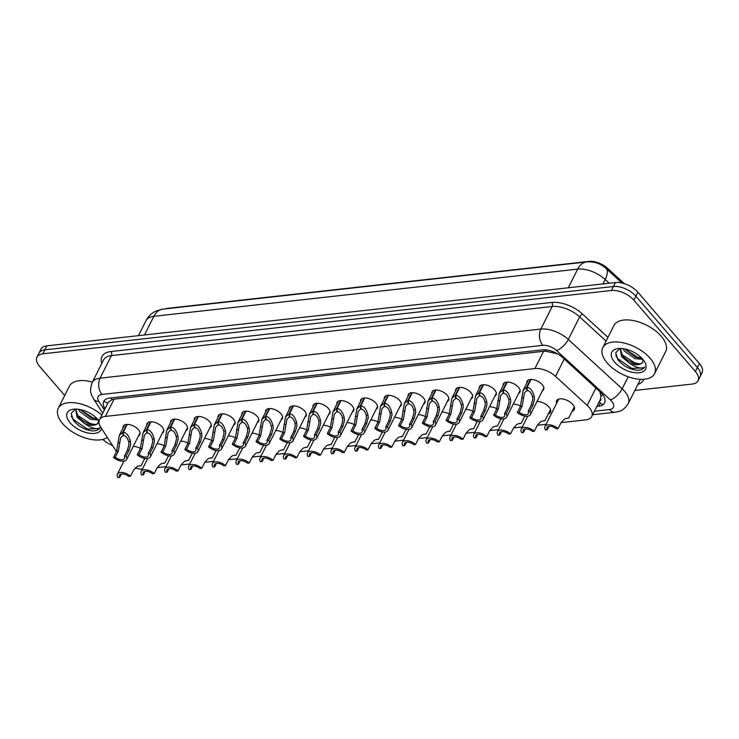 <?xml version="1.0" encoding="UTF-8"?>
<svg xmlns="http://www.w3.org/2000/svg" width="739" height="739" viewBox="0 0 739 739"><rect width="100%" height="100%" fill="white"/><g stroke="black" fill="none" stroke-linecap="round" stroke-linejoin="round"><path stroke-width="1.11" d="M526.833 383.014A9.274 4.822 26.7 0 1 527.073 381.25A9.274 4.822 26.7 0 1 533.715 379.735A9.274 4.822 26.7 0 1 542.214 384.659A9.274 4.822 26.7 0 1 543.636 389.592A9.274 4.822 26.7 0 1 542.371 390.829M503.083 385.656A9.274 4.822 26.7 0 1 503.314 383.901A9.274 4.822 26.7 0 1 509.956 382.386A9.274 4.822 26.7 0 1 518.464 387.301A9.274 4.822 26.7 0 1 519.886 392.233A9.274 4.822 26.7 0 1 518.612 393.471M479.325 388.308A9.274 4.822 26.7 0 1 479.565 386.543A9.274 4.822 26.7 0 1 486.207 385.028A9.274 4.822 26.7 0 1 494.705 389.952A9.274 4.822 26.7 0 1 496.128 394.875A9.274 4.822 26.7 0 1 494.862 396.113M455.575 390.949A9.274 4.822 26.7 0 1 455.806 389.194A9.274 4.822 26.7 0 1 462.448 387.67A9.274 4.822 26.7 0 1 470.955 392.594A9.274 4.822 26.7 0 1 472.378 397.527A9.274 4.822 26.7 0 1 471.103 398.764M431.816 393.591A9.274 4.822 26.7 0 1 432.056 391.836A9.274 4.822 26.7 0 1 438.698 390.321A9.274 4.822 26.7 0 1 447.197 395.236A9.274 4.822 26.7 0 1 448.628 400.168A9.274 4.822 26.7 0 1 447.354 401.406M408.067 396.243A9.274 4.822 26.7 0 1 408.297 394.487A9.274 4.822 26.7 0 1 414.939 392.963A9.274 4.822 26.7 0 1 423.447 397.887A9.274 4.822 26.7 0 1 424.87 402.82A9.274 4.822 26.7 0 1 423.595 404.057M384.317 398.884A9.274 4.822 26.7 0 1 384.548 397.129A9.274 4.822 26.7 0 1 391.19 395.614A9.274 4.822 26.7 0 1 399.688 400.529A9.274 4.822 26.7 0 1 401.12 405.462A9.274 4.822 26.7 0 1 399.845 406.699M360.558 401.536A9.274 4.822 26.7 0 1 360.798 399.771A9.274 4.822 26.7 0 1 367.44 398.256A9.274 4.822 26.7 0 1 375.939 403.18A9.274 4.822 26.7 0 1 377.361 408.113A9.274 4.822 26.7 0 1 376.096 409.341M336.808 404.178A9.274 4.822 26.7 0 1 337.039 402.422A9.274 4.822 26.7 0 1 343.681 400.898A9.274 4.822 26.7 0 1 352.189 405.822A9.274 4.822 26.7 0 1 353.611 410.755A9.274 4.822 26.7 0 1 352.337 411.993M313.05 406.829A9.274 4.822 26.7 0 1 313.29 405.064A9.274 4.822 26.7 0 1 319.932 403.549A9.274 4.822 26.7 0 1 328.43 408.473A9.274 4.822 26.7 0 1 329.853 413.397A9.274 4.822 26.7 0 1 328.587 414.634M289.3 409.471A9.274 4.822 26.7 0 1 289.531 407.716A9.274 4.822 26.7 0 1 296.173 406.191A9.274 4.822 26.7 0 1 304.68 411.115A9.274 4.822 26.7 0 1 306.103 416.048A9.274 4.822 26.7 0 1 304.828 417.286M265.541 412.113A9.274 4.822 26.7 0 1 265.781 410.357A9.274 4.822 26.7 0 1 272.423 408.843A9.274 4.822 26.7 0 1 280.922 413.757A9.274 4.822 26.7 0 1 282.353 418.69A9.274 4.822 26.7 0 1 281.079 419.928M241.792 414.764A9.274 4.822 26.7 0 1 242.022 412.999A9.274 4.822 26.7 0 1 248.673 411.484A9.274 4.822 26.7 0 1 257.172 416.408A9.274 4.822 26.7 0 1 258.595 421.341A9.274 4.822 26.7 0 1 257.329 422.579M218.042 417.406A9.274 4.822 26.7 0 1 218.273 415.651A9.274 4.822 26.7 0 1 224.915 414.136A9.274 4.822 26.7 0 1 233.422 419.05A9.274 4.822 26.7 0 1 234.845 423.983A9.274 4.822 26.7 0 1 233.57 425.221M194.283 420.057A9.274 4.822 26.7 0 1 194.523 418.292A9.274 4.822 26.7 0 1 201.165 416.778A9.274 4.822 26.7 0 1 209.664 421.701A9.274 4.822 26.7 0 1 211.086 426.625A9.274 4.822 26.7 0 1 209.821 427.863M170.533 422.699A9.274 4.822 26.7 0 1 170.764 420.944A9.274 4.822 26.7 0 1 177.406 419.419A9.274 4.822 26.7 0 1 185.914 424.343A9.274 4.822 26.7 0 1 187.337 429.276A9.274 4.822 26.7 0 1 186.062 430.514M146.775 425.341A9.274 4.822 26.7 0 1 147.015 423.586A9.274 4.822 26.7 0 1 153.657 422.071A9.274 4.822 26.7 0 1 162.155 426.994A9.274 4.822 26.7 0 1 163.578 431.918A9.274 4.822 26.7 0 1 162.312 433.156M123.025 427.992A9.274 4.822 26.7 0 1 123.256 426.237A9.274 4.822 26.7 0 1 129.898 424.713A9.274 4.822 26.7 0 1 138.405 429.636A9.274 4.822 26.7 0 1 139.828 434.569A9.274 4.822 26.7 0 1 138.553 435.807M556.569 403.448A9.866 5.127 26.7 0 1 556.606 400.76A9.866 5.127 26.7 0 1 563.672 399.143A9.866 5.127 26.7 0 1 572.716 404.381A9.866 5.127 26.7 0 1 574.231 409.618A9.866 5.127 26.7 0 1 572.097 411.263M537.013 401.462A9.866 5.127 26.7 0 1 548.966 407.023A9.866 5.127 26.7 0 1 550.481 412.27A9.866 5.127 26.7 0 1 548.347 413.905M513.263 404.113A9.866 5.127 26.7 0 1 520.542 406.071M489.504 406.755A9.866 5.127 26.7 0 1 496.784 408.713M465.755 409.406A9.866 5.127 26.7 0 1 473.034 411.364M442.005 412.048A9.866 5.127 26.7 0 1 449.284 414.006M418.246 414.69A9.866 5.127 26.7 0 1 425.525 416.657M394.497 417.341A9.866 5.127 26.7 0 1 401.776 419.299M370.738 419.983A9.866 5.127 26.7 0 1 378.017 421.941M346.988 422.634A9.866 5.127 26.7 0 1 354.267 424.592M323.229 425.276A9.866 5.127 26.7 0 1 330.518 427.234M299.48 427.927A9.866 5.127 26.7 0 1 306.759 429.886M275.73 430.569A9.866 5.127 26.7 0 1 283.009 432.527M251.971 433.211A9.866 5.127 26.7 0 1 259.25 435.179M228.222 435.862A9.866 5.127 26.7 0 1 235.501 437.821M204.463 438.504A9.866 5.127 26.7 0 1 211.742 440.462M180.713 441.155A9.866 5.127 26.7 0 1 187.992 443.114M156.964 443.797A9.866 5.127 26.7 0 1 164.243 445.756M133.205 446.439A9.866 5.127 26.7 0 1 140.484 448.407M599.458 401.194A5.792 3.011 -153.3 0 0 600.678 398.654L600.927 395.855L599.754 391.55M600.678 398.654A17.385 9.034 26.7 0 1 600.401 399.309L591.727 416.565A17.385 9.034 -153.3 0 0 587.191 405.406L555.525 376.373A17.385 9.034 -153.3 0 0 534.916 368.576L105.4 416.417A17.385 9.034 -153.3 0 0 99.479 419.752A17.385 9.034 -153.3 0 0 100.67 427.04L116.476 451.575M624.344 283.656L607.698 268.405A15.648 8.129 -153.3 0 0 589.149 261.384L167.541 308.348A15.648 8.129 -153.3 0 0 165.167 308.893M557.659 353.926L545.853 351.219L543.608 351.293L114.092 399.134L112.097 399.54L108.236 402.321L99.479 419.752M135.163 467.916A17.385 9.034 -153.3 0 0 142.322 469.173M561.058 422.653L585.796 419.891A17.385 9.034 -153.3 0 0 591.727 416.565M157.25 467.63L166.016 466.651M181 464.979L189.766 464.009M204.758 462.337L213.516 461.358M228.508 459.686L237.274 458.716M252.267 457.044L261.024 456.065M276.017 454.402L284.783 453.423M299.766 451.751L308.532 450.781M323.525 449.109L332.291 448.13M347.275 446.458L356.041 445.488M371.033 443.816L379.791 442.837M394.783 441.174L403.549 440.195M418.542 438.523L427.299 437.543M442.291 435.881L451.058 434.901M466.041 433.23L474.808 432.26M489.8 430.588L498.557 429.608M513.55 427.936L522.316 426.966M537.308 425.294L546.066 424.315M169.157 455.871A9.866 5.127 26.7 0 1 168.289 456.24M192.907 453.229A9.866 5.127 26.7 0 1 192.038 453.589M216.666 450.578A9.866 5.127 26.7 0 1 215.797 450.947M240.415 447.936A9.866 5.127 26.7 0 1 239.547 448.305M264.174 445.284A9.866 5.127 26.7 0 1 263.306 445.654M287.924 442.643A9.866 5.127 26.7 0 1 287.055 443.012M311.682 440.001A9.866 5.127 26.7 0 1 310.814 440.361M335.432 437.349A9.866 5.127 26.7 0 1 334.564 437.719M359.182 434.708A9.866 5.127 26.7 0 1 358.313 435.077M382.941 432.056A9.866 5.127 26.7 0 1 382.072 432.426M406.69 429.414A9.866 5.127 26.7 0 1 405.822 429.784M430.449 426.763A9.866 5.127 26.7 0 1 429.581 427.133M454.199 424.121A9.866 5.127 26.7 0 1 453.33 424.491M477.948 421.479A9.866 5.127 26.7 0 1 477.089 421.84M501.707 418.828A9.866 5.127 26.7 0 1 500.839 419.198M525.457 416.186A9.866 5.127 26.7 0 1 524.588 416.556M145.407 458.513A9.866 5.127 26.7 0 1 144.539 458.882M64.699 395.476L39.62 366.387A17.385 9.034 26.7 0 1 36.95 357.149A17.385 9.034 26.7 0 1 42.88 353.815L611.412 290.492A17.385 9.034 26.7 0 1 633.886 300.2L695.371 371.495L697.376 367.514A17.385 9.034 26.7 0 1 700.045 376.761A17.385 9.034 26.7 0 0 697.376 367.514L635.891 296.219L697.376 367.514L699.38 363.533A17.385 9.034 26.7 0 1 702.05 372.779L698.041 380.742A17.385 9.034 26.7 0 1 692.12 384.068L634.866 390.441M611.412 290.492L613.416 286.51A17.385 9.034 26.7 0 1 635.891 296.219A17.385 9.034 26.7 0 0 613.416 286.51L44.876 349.833L613.416 286.51L615.421 282.529A17.385 9.034 26.7 0 1 637.896 292.238L699.38 363.533M36.95 357.149L38.955 353.159A17.385 9.034 26.7 0 1 44.876 349.833A17.385 9.034 26.7 0 0 38.955 353.159L40.959 349.178A17.385 9.034 26.7 0 1 46.88 345.852L615.421 282.529M112.577 445.525A17.385 9.034 26.7 0 1 102.767 439.409M695.371 371.495A17.385 9.034 26.7 0 1 698.041 380.742M596.798 406.478L598.627 406.274A17.385 9.034 -153.3 0 0 604.557 402.949A17.385 9.034 -153.3 0 0 600.022 391.79L562.813 357.676A17.385 9.034 -153.3 0 0 542.204 349.88L109.649 398.062A17.385 9.034 -153.3 0 0 103.728 401.388A17.385 9.034 -153.3 0 0 104.92 408.676L104.993 408.787M106.767 405.249L104.92 408.676M121.399 473.985L119.672 477.422L117.907 477.616A8.692 4.517 -153.3 0 1 117.409 474.124A8.692 4.517 -153.3 0 1 130.507 476.212L133.565 470.143L137.011 466.577L138.599 466.06C141.703 465.635 141.888 465.57 139.154 465.866M119.672 477.422A6.374 3.316 26.7 0 1 119.478 475.168A6.374 3.316 26.7 0 1 128.743 476.406L130.507 476.212M127.219 424.408L123.247 432.324C126.526 432.657 128.928 435.724 130.461 441.534L130.692 444.157L129.177 449.968L126.129 456.037A8.692 4.517 -153.3 0 1 126.628 459.519A8.692 4.517 -153.3 0 1 113.529 457.441L116.577 451.372L119.265 435.456L122.683 432.389L126.683 424.435M123.496 434.938L120.642 437.885L118.342 451.178L115.293 457.238A6.374 3.316 26.7 0 0 124.558 458.485A6.374 3.316 26.7 0 0 124.364 456.231L127.413 450.162L128.974 444.351L128.706 441.728C127.524 437.821 125.815 435.77 123.561 435.585L123.247 432.324M123.145 435.631L122.683 432.389M113.529 457.441L115.293 457.238M124.364 456.231L126.129 456.037M145.158 471.334L143.431 474.771L141.666 474.965A8.692 4.517 -153.3 0 1 141.158 471.482A8.692 4.517 -153.3 0 1 154.266 473.57L157.315 467.501L160.76 463.935L162.349 463.418C165.462 462.993 165.647 462.928 162.903 463.224M143.431 474.771A6.374 3.316 26.7 0 1 143.227 472.526A6.374 3.316 26.7 0 1 152.502 473.764L154.266 473.57M168.908 468.692L167.18 472.129L165.416 472.323A8.692 4.517 -153.3 0 1 164.917 468.831A8.692 4.517 -153.3 0 1 178.016 470.919L181.064 464.849L184.51 461.284L186.108 460.767C189.212 460.342 189.396 460.286 186.662 460.582M167.18 472.129A6.374 3.316 26.7 0 1 166.986 469.875A6.374 3.316 26.7 0 1 176.251 471.112L178.016 470.919M192.657 466.041L190.93 469.477L189.166 469.681A8.692 4.517 -153.3 0 1 188.667 466.189A8.692 4.517 -153.3 0 1 201.765 468.277L204.823 462.208L208.269 458.642L209.858 458.125C212.971 457.7 213.155 457.635 210.412 457.931M190.93 469.477A6.374 3.316 26.7 0 1 190.736 467.233A6.374 3.316 26.7 0 1 200.001 468.471L201.765 468.277M216.416 463.399L214.689 466.836L212.924 467.03A8.692 4.517 -153.3 0 1 212.426 463.547A8.692 4.517 -153.3 0 1 225.524 465.625L228.573 459.556L232.018 455.991L233.616 455.473C236.72 455.058 236.905 454.993 234.171 455.289M214.689 466.836A6.374 3.316 26.7 0 1 214.495 464.582A6.374 3.316 26.7 0 1 223.76 465.829L225.524 465.625M150.978 421.766L146.996 429.682C150.276 430.006 152.677 433.082 154.22 438.892L154.451 441.516L152.936 447.317L149.878 453.386A8.692 4.517 -153.3 0 1 150.377 456.878A8.692 4.517 -153.3 0 1 137.278 454.79L140.327 448.721L143.024 432.814L146.433 429.738L150.433 421.784M147.246 432.287L144.401 435.234L142.091 448.527L139.043 454.596A6.374 3.316 26.7 0 0 148.308 455.834A6.374 3.316 26.7 0 0 148.114 453.589L151.172 447.52L152.733 441.71L152.456 439.086C151.283 435.179 149.564 433.128 147.31 432.943L146.996 429.682M146.904 432.989L146.433 429.738M137.278 454.79L139.043 454.596M148.114 453.589L149.878 453.386M174.727 419.115L170.746 427.031C174.025 427.364 176.436 430.431 177.97 436.241L178.201 438.874L176.686 444.675L173.637 450.744A8.692 4.517 -153.3 0 1 174.136 454.236A8.692 4.517 -153.3 0 1 161.037 452.148L164.086 446.079L166.774 430.163L170.192 427.096L174.192 419.142M171.005 429.645L168.15 432.592L165.85 445.885L162.802 451.954A6.374 3.316 26.7 0 0 172.067 453.192A6.374 3.316 26.7 0 0 171.873 450.938L174.921 444.869L176.482 439.058L176.215 436.435C175.032 432.527 173.323 430.486 171.069 430.292L170.746 427.031M170.654 430.338L170.192 427.096M161.037 452.148L162.802 451.954M171.873 450.938L173.637 450.744M198.486 416.473L194.505 424.389C197.784 424.722 200.186 427.789 201.729 433.599L201.95 436.222L200.435 442.033L197.387 448.102A8.692 4.517 -153.3 0 1 197.886 451.584A8.692 4.517 -153.3 0 1 184.787 449.497L187.835 443.437L190.533 427.521L193.941 424.454L197.941 416.5M194.754 427.003L191.909 429.941L189.6 443.234L186.551 449.303A6.374 3.316 26.7 0 0 195.817 450.541A6.374 3.316 26.7 0 0 195.623 448.296L198.671 442.227L200.241 436.416L199.964 433.793C198.791 429.886 197.073 427.835 194.819 427.65L194.505 424.389M194.403 427.696L193.941 424.454M184.787 449.497L186.551 449.303M195.623 448.296L197.387 448.102M107.349 437.405A28.978 15.057 26.7 0 1 62.713 423.687A28.978 15.057 26.7 0 1 58.261 408.279A28.978 15.057 26.7 0 1 101.806 415.115M75.766 409.092L77.743 415.845C83.193 423.872 98.01 427.327 98.37 421.951A13.099 6.808 26.7 0 1 98.084 422.763A13.099 6.808 26.7 0 1 84.606 423.558C91.691 428.454 96.855 429.812 100.079 427.65C98.897 429.784 96.43 430.892 92.68 430.957C85.013 430.043 78.593 426.532 73.41 420.417L71.156 413.424L75.507 409.092M75.646 409.092L77.041 417.249L84.606 423.558M80.117 409.572L91.22 417.895L97.382 418.921M78.482 409.295L79.867 411.632L90.509 419.299L98.342 419.992M101.511 428.343A18.9 9.819 26.7 0 1 88.809 433.146A18.9 9.819 26.7 0 1 70.168 422.856A18.9 9.819 26.7 0 1 73.429 409.23A18.9 9.819 26.7 0 1 98.13 419.743A18.9 9.819 26.7 0 1 99.072 420.916M98.37 421.951L98.463 420.131M58.261 408.279L69.346 386.248A28.978 15.057 26.7 0 1 92.412 382.081M80.154 409.628L92.883 417.812L97.345 418.874M77.327 415.244L90.056 423.429L94.712 424.519M71.277 416.159L73.207 419.336L87.239 429.045L99.405 428.574L100.079 427.65M650.117 358.258A28.978 15.057 26.7 0 1 654.569 373.666A28.978 15.057 26.7 0 1 633.813 378.414A28.978 15.057 26.7 0 1 607.246 363.034A28.978 15.057 26.7 0 1 602.793 347.626A28.978 15.057 26.7 0 1 623.55 342.887A28.978 15.057 26.7 0 1 650.117 358.258M602.793 347.626L613.869 325.594A28.978 15.057 26.7 0 1 634.635 320.846A28.978 15.057 26.7 0 1 661.202 336.227A28.978 15.057 26.7 0 1 665.654 351.635L654.569 373.666M620.298 348.438L622.275 355.191C627.725 363.218 642.533 366.673 642.902 361.297A13.099 6.808 26.7 0 1 642.607 362.11A13.099 6.808 26.7 0 1 629.138 362.904C636.224 367.8 641.378 369.158 644.611 366.997C643.429 369.14 640.962 370.239 637.212 370.304C629.545 369.398 623.125 365.879 617.943 359.764L615.689 352.78L620.039 348.438M620.178 348.438L621.573 356.595L629.138 362.904M624.64 348.919L635.743 357.242L641.914 358.267M623.014 348.642L624.4 350.979L635.041 358.646L642.865 359.339M614.7 362.202A18.9 9.819 26.7 0 1 617.961 348.577A18.9 9.819 26.7 0 1 642.662 359.089A18.9 9.819 26.7 0 1 644.768 362.055A18.9 9.819 26.7 0 1 637.351 372.853A18.9 9.819 26.7 0 1 614.7 362.202M642.902 361.297L642.985 359.477M624.686 348.974L637.415 357.159L641.877 358.221M621.859 354.6L634.589 362.775L639.244 363.874M615.809 355.505L617.739 358.683L631.762 368.392L643.937 367.92L644.611 366.997M240.166 460.757L238.438 464.194L236.674 464.388A8.692 4.517 -153.3 0 1 236.175 460.896A8.692 4.517 -153.3 0 1 249.274 462.983L252.332 456.914L255.777 453.349L257.366 452.831C260.479 452.407 260.664 452.342 257.92 452.637M238.438 464.194A6.374 3.316 26.7 0 1 238.244 461.94A6.374 3.316 26.7 0 1 247.51 463.177L249.274 462.983M263.925 458.106L262.197 461.542L260.433 461.736A8.692 4.517 -153.3 0 1 259.925 458.254A8.692 4.517 -153.3 0 1 273.033 460.332L276.081 454.273L279.527 450.698L281.116 450.19C284.229 449.765 284.413 449.7 281.679 449.996M262.197 461.542A6.374 3.316 26.7 0 1 262.003 459.298A6.374 3.316 26.7 0 1 271.268 460.536L273.033 460.332M287.674 455.464L285.947 458.901L284.182 459.095A8.692 4.517 -153.3 0 1 283.684 455.603A8.692 4.517 -153.3 0 1 296.782 457.69L299.84 451.621L303.286 448.056L304.874 447.538C307.978 447.113 308.163 447.049 305.429 447.344M285.947 458.901A6.374 3.316 26.7 0 1 285.753 456.647A6.374 3.316 26.7 0 1 295.018 457.884L296.782 457.69M222.236 413.831L218.254 421.738C221.534 422.071 223.945 425.147 225.478 430.948L225.709 433.581L224.194 439.382L221.137 445.451A8.692 4.517 -153.3 0 1 221.645 448.942A8.692 4.517 -153.3 0 1 208.537 446.855L211.594 440.786L214.282 424.879L217.7 421.803L221.7 413.849M218.513 424.352L215.659 427.299L213.359 440.592L210.301 446.661A6.374 3.316 26.7 0 0 219.566 447.899A6.374 3.316 26.7 0 0 219.372 445.645L222.43 439.585L223.991 433.765L223.723 431.142C222.541 427.234 220.822 425.193 218.568 424.999L218.254 421.738M218.162 425.045L217.7 421.803M208.537 446.855L210.301 446.661M219.372 445.645L221.137 445.451M245.995 411.18L242.013 419.096C245.293 419.429 247.694 422.496 249.228 428.306L249.459 430.929L247.944 436.74L244.895 442.809A8.692 4.517 -153.3 0 1 245.394 446.291A8.692 4.517 -153.3 0 1 232.295 444.213L235.344 438.144L238.032 422.228L241.45 419.161L245.45 411.207M242.263 421.71L239.408 424.657L237.108 437.941L234.06 444.01A6.374 3.316 26.7 0 0 243.325 445.257A6.374 3.316 26.7 0 0 243.131 443.003L246.179 436.934L247.75 431.123L247.473 428.5C246.29 424.592 244.581 422.542 242.327 422.357L242.013 419.096M241.912 422.403L241.45 419.161M232.295 444.213L234.06 444.01M243.131 443.003L244.895 442.809M269.744 408.538L265.763 416.454C269.042 416.778 271.453 419.854 272.987 425.655L273.218 428.287L271.703 434.089L268.645 440.158A8.692 4.517 -153.3 0 1 269.144 443.649A8.692 4.517 -153.3 0 1 256.045 441.562L259.103 435.493L261.791 419.586L265.199 416.51L269.199 408.556M266.012 419.059L263.167 422.006L260.867 435.299L257.809 441.368A6.374 3.316 26.7 0 0 267.075 442.606A6.374 3.316 26.7 0 0 266.881 440.361L269.938 434.292L271.499 428.481L271.222 425.858C270.049 421.951 268.331 419.9 266.077 419.706L265.763 416.454M265.671 419.752L265.199 416.51M256.045 441.562L257.809 441.368M266.881 440.361L268.645 440.158M311.433 452.813L309.696 456.249L307.932 456.453A8.692 4.517 -153.3 0 1 307.433 452.961A8.692 4.517 -153.3 0 1 320.541 455.048L323.59 448.979L327.035 445.414L328.624 444.896C331.737 444.472 331.922 444.407 329.178 444.702M309.696 456.249A6.374 3.316 26.7 0 1 309.502 454.005A6.374 3.316 26.7 0 1 318.777 455.242L320.541 455.048M335.183 450.171L333.455 453.607L331.691 453.801A8.692 4.517 -153.3 0 1 331.192 450.31A8.692 4.517 -153.3 0 1 344.291 452.397L347.339 446.328L350.785 442.763L352.383 442.245C355.487 441.82 355.671 441.765 352.937 442.061M333.455 453.607A6.374 3.316 26.7 0 1 333.261 451.353A6.374 3.316 26.7 0 1 342.526 452.591L344.291 452.397M358.932 447.52L357.205 450.956L355.441 451.159A8.692 4.517 -153.3 0 1 354.942 447.668A8.692 4.517 -153.3 0 1 368.04 449.755L371.098 443.686L374.544 440.121L376.133 439.603C379.246 439.178 379.43 439.114 376.687 439.409M357.205 450.956A6.374 3.316 26.7 0 1 357.011 448.712A6.374 3.316 26.7 0 1 366.276 449.949L368.04 449.755M382.691 444.878L380.964 448.314L379.199 448.508A8.692 4.517 -153.3 0 1 378.691 445.026A8.692 4.517 -153.3 0 1 391.799 447.104L394.848 441.035L398.293 437.47L399.891 436.952C402.995 436.537 403.18 436.472 400.446 436.767M380.964 448.314A6.374 3.316 26.7 0 1 380.77 446.06A6.374 3.316 26.7 0 1 390.035 447.307L391.799 447.104M406.441 442.236L404.713 445.672L402.949 445.866A8.692 4.517 -153.3 0 1 402.45 442.375A8.692 4.517 -153.3 0 1 415.549 444.462L418.607 438.393L422.052 434.828L423.641 434.31C426.745 433.885 426.939 433.821 424.195 434.116M404.713 445.672A6.374 3.316 26.7 0 1 404.519 443.418A6.374 3.316 26.7 0 1 413.785 444.656L415.549 444.462M293.494 405.887L289.522 413.803C292.792 414.136 295.203 417.202 296.736 423.013L296.967 425.646L295.452 431.447L292.404 437.516A8.692 4.517 -153.3 0 1 292.903 441.007A8.692 4.517 -153.3 0 1 279.804 438.92L282.852 432.851L285.54 416.935L288.958 413.868L292.958 405.914M289.771 416.417L286.917 419.364L284.617 432.657L281.568 438.726A6.374 3.316 26.7 0 0 290.833 439.964A6.374 3.316 26.7 0 0 290.639 437.71L293.688 431.641L295.249 425.83L294.981 423.207C293.799 419.299 292.09 417.249 289.836 417.064L289.522 413.803M289.42 417.11L288.958 413.868M279.804 438.92L281.568 438.726M290.639 437.71L292.404 437.516M317.253 403.245L313.271 411.161C316.551 411.494 318.952 414.561 320.495 420.371L320.726 422.994L319.202 428.805L316.153 434.865A8.692 4.517 -153.3 0 1 316.652 438.356A8.692 4.517 -153.3 0 1 303.553 436.269L306.602 430.2L309.299 414.293L312.708 411.217L316.708 403.263M313.521 413.775L310.676 416.713L308.366 430.006L305.318 436.075A6.374 3.316 26.7 0 0 314.583 437.312A6.374 3.316 26.7 0 0 314.389 435.068L317.437 428.999L319.008 423.188L318.731 420.565C317.558 416.657 315.839 414.607 313.585 414.422L313.271 411.161M313.179 414.468L312.708 411.217M303.553 436.269L305.318 436.075M314.389 435.068L316.153 434.865M341.002 400.593L337.021 408.51C340.3 408.843 342.711 411.909 344.245 417.72L344.476 420.352L342.961 426.154L339.912 432.223A8.692 4.517 -153.3 0 1 340.411 435.714A8.692 4.517 -153.3 0 1 327.303 433.627L330.361 427.558L333.049 411.641L336.467 408.575L340.467 400.621M337.28 411.124L334.425 414.071L332.125 427.364L329.067 433.433A6.374 3.316 26.7 0 0 338.342 434.671A6.374 3.316 26.7 0 0 338.148 432.417L341.196 426.348L342.757 420.537L342.49 417.914C341.307 414.006 339.589 411.965 337.344 411.771L337.021 408.51M336.929 411.817L336.467 408.575M327.303 433.627L329.067 433.433M338.148 432.417L339.912 432.223M364.761 397.952L360.78 405.868C364.059 406.201 366.461 409.267 367.994 415.078L368.225 417.701L366.71 423.512L363.662 429.581A8.692 4.517 -153.3 0 1 364.161 433.063A8.692 4.517 -153.3 0 1 351.062 430.985L354.11 424.916L356.808 409L360.216 405.933L364.216 397.979M361.029 408.482L358.175 411.429L355.875 424.713L352.826 430.782A6.374 3.316 26.7 0 0 362.092 432.029A6.374 3.316 26.7 0 0 361.898 429.775L364.946 423.706L366.516 417.895L366.239 415.272C365.066 411.364 363.348 409.314 361.094 409.129L360.78 405.868M360.678 409.175L360.216 405.933M351.062 430.985L352.826 430.782M361.898 429.775L363.662 429.581M388.511 395.31L384.529 403.217C387.809 403.549 390.22 406.626 391.753 412.427L391.984 415.059L390.469 420.861L387.412 426.93A8.692 4.517 -153.3 0 1 387.92 430.421A8.692 4.517 -153.3 0 1 374.812 428.334L377.869 422.265L380.557 406.358L383.966 403.282L387.966 395.328M384.788 405.831L381.934 408.778L379.634 422.071L376.576 428.14A6.374 3.316 26.7 0 0 385.841 429.377A6.374 3.316 26.7 0 0 385.647 427.124L388.705 421.064L390.266 415.253L389.989 412.63C388.816 408.722 387.097 406.672 384.843 406.478L384.529 403.217M384.437 406.524L383.966 403.282M374.812 428.334L376.576 428.14M385.647 427.124L387.412 426.93M430.2 439.585L428.472 443.021L426.708 443.215A8.692 4.517 -153.3 0 1 426.2 439.733A8.692 4.517 -153.3 0 1 439.308 441.82L442.356 435.751L445.802 432.186L447.391 431.668C450.504 431.243 450.688 431.179 447.954 431.474M428.472 443.021A6.374 3.316 26.7 0 1 428.278 440.777A6.374 3.316 26.7 0 1 437.543 442.014L439.308 441.82M453.949 436.943L452.222 440.379L450.457 440.573A8.692 4.517 -153.3 0 1 449.959 437.082A8.692 4.517 -153.3 0 1 463.057 439.169L466.106 433.1L469.551 429.535L471.149 429.017C474.253 428.592 474.438 428.537 471.704 428.832M452.222 440.379A6.374 3.316 26.7 0 1 452.028 438.125A6.374 3.316 26.7 0 1 461.293 439.363L463.057 439.169M477.708 434.292L475.971 437.728L474.207 437.931A8.692 4.517 -153.3 0 1 473.708 434.44A8.692 4.517 -153.3 0 1 486.807 436.527L489.865 430.458L493.31 426.893L494.899 426.375C498.012 425.95 498.197 425.886 495.453 426.181M475.971 437.728A6.374 3.316 26.7 0 1 475.777 435.483A6.374 3.316 26.7 0 1 485.043 436.721L486.807 436.527M501.458 431.65L499.73 435.086L497.966 435.28A8.692 4.517 -153.3 0 1 497.467 431.798A8.692 4.517 -153.3 0 1 510.566 433.876L513.614 427.807L517.06 424.241L518.658 423.724C521.762 423.308 521.946 423.244 519.212 423.539M499.73 435.086A6.374 3.316 26.7 0 1 499.536 432.832A6.374 3.316 26.7 0 1 508.801 434.079L510.566 433.876M525.207 429.008L523.48 432.444L521.716 432.638A8.692 4.517 -153.3 0 1 521.217 429.147A8.692 4.517 -153.3 0 1 534.315 431.234L537.373 425.165L540.819 421.599L542.408 421.082C545.521 420.657 545.705 420.593 542.962 420.888M523.48 432.444A6.374 3.316 26.7 0 1 523.286 430.19A6.374 3.316 26.7 0 1 532.551 431.428L534.315 431.234M548.966 426.357L547.239 429.793L545.474 429.987A8.692 4.517 -153.3 0 1 544.966 426.505A8.692 4.517 -153.3 0 1 558.074 428.583L561.123 422.523L564.568 418.948L566.157 418.44C569.27 418.015 569.455 417.951 566.721 418.246M547.239 429.793A6.374 3.316 26.7 0 1 547.045 427.548A6.374 3.316 26.7 0 1 556.31 428.786L558.074 428.583M412.27 392.658L408.288 400.575C411.568 400.907 413.969 403.974 415.503 409.785L415.734 412.408L414.219 418.219L411.17 424.288A8.692 4.517 -153.3 0 1 411.669 427.77A8.692 4.517 -153.3 0 1 398.57 425.692L401.619 419.623L404.307 403.706L407.725 400.64L411.725 392.686M408.538 403.189L405.683 406.136L403.383 419.429L400.335 425.488A6.374 3.316 26.7 0 0 409.6 426.736A6.374 3.316 26.7 0 0 409.406 424.482L412.454 418.413L414.025 412.602L413.748 409.979C412.565 406.071 410.856 404.021 408.602 403.836L408.288 400.575M408.187 403.882L407.725 400.64M398.57 425.692L400.335 425.488M409.406 424.482L411.17 424.288M436.019 390.016L432.038 397.933C435.317 398.256 437.728 401.332 439.262 407.134L439.493 409.766L437.978 415.567L434.92 421.636A8.692 4.517 -153.3 0 1 435.419 425.128A8.692 4.517 -153.3 0 1 422.32 423.041L425.378 416.972L428.066 401.065L431.474 397.988L435.474 390.035M432.287 400.538L429.442 403.485L427.142 416.778L424.084 422.847A6.374 3.316 26.7 0 0 433.35 424.084A6.374 3.316 26.7 0 0 433.156 421.84L436.213 415.771L437.774 409.96L437.497 407.337C436.324 403.429 434.606 401.379 432.352 401.194L432.038 397.933M431.945 401.24L431.474 397.988M422.32 423.041L424.084 422.847M433.156 421.84L434.92 421.636M459.769 387.365L455.787 395.282C459.067 395.614 461.478 398.681 463.011 404.492L463.242 407.124L461.727 412.925L458.679 418.995A8.692 4.517 -153.3 0 1 459.178 422.486A8.692 4.517 -153.3 0 1 446.079 420.399L449.127 414.33L451.815 398.413L455.233 395.347L459.233 387.393M456.046 397.896L453.192 400.843L450.892 414.136L447.843 420.205A6.374 3.316 26.7 0 0 457.108 421.442A6.374 3.316 26.7 0 0 456.914 419.189L459.963 413.119L461.524 407.309L461.256 404.686C460.074 400.778 458.365 398.737 456.111 398.543L455.787 395.282M455.695 398.589L455.233 395.347M446.079 420.399L447.843 420.205M456.914 419.189L458.679 418.995M483.528 384.723L479.546 392.64C482.826 392.972 485.227 396.039 486.77 401.85L486.992 404.473L485.477 410.284L482.428 416.353A8.692 4.517 -153.3 0 1 482.927 419.835A8.692 4.517 -153.3 0 1 469.828 417.747L472.877 411.688L475.574 395.771L478.983 392.705L482.983 384.751M479.796 395.254L476.951 398.192L474.641 411.484L471.593 417.553A6.374 3.316 26.7 0 0 480.858 418.791A6.374 3.316 26.7 0 0 480.664 416.547L483.712 410.478L485.283 404.667L485.006 402.044C483.833 398.136 482.114 396.086 479.86 395.901L479.546 392.64M479.454 395.947L478.983 392.705M469.828 417.747L471.593 417.553M480.664 416.547L482.428 416.353M507.277 382.081L503.296 389.989C506.575 390.321 508.986 393.397 510.52 399.199L510.751 401.831L509.236 407.632L506.178 413.701A8.692 4.517 -153.3 0 1 506.686 417.193A8.692 4.517 -153.3 0 1 493.578 415.106L496.636 409.036L499.324 393.13L502.742 390.053L506.742 382.1M503.555 392.603L500.7 395.55L498.4 408.843L495.342 414.912A6.374 3.316 26.7 0 0 504.608 416.149A6.374 3.316 26.7 0 0 504.414 413.895L507.471 407.826L509.032 402.016L508.765 399.393C507.582 395.485 505.864 393.444 503.61 393.25L503.296 389.989M503.204 393.296L502.742 390.053M493.578 415.106L495.342 414.912M504.414 413.895L506.178 413.701M531.036 379.43L527.055 387.347C530.334 387.679 532.736 390.746 534.269 396.557L534.5 399.18L532.985 404.99L529.937 411.06A8.692 4.517 -153.3 0 1 530.436 414.542A8.692 4.517 -153.3 0 1 517.337 412.464L520.385 406.395L523.073 390.478L526.491 387.412L530.491 379.458M527.304 389.961L524.45 392.908L522.15 406.191L519.101 412.26A6.374 3.316 26.7 0 0 528.367 413.507A6.374 3.316 26.7 0 0 528.173 411.253L531.221 405.184L532.791 399.374L532.514 396.751C531.341 392.843 529.623 390.792 527.369 390.608L527.055 387.347M526.953 390.654L526.491 387.412M517.337 412.464L519.101 412.26M528.173 411.253L529.937 411.06M602.821 394.875A17.385 7.113 132.5 0 1 600.927 395.855M607.698 268.405L607.162 269.467M110.97 397.915A17.385 11.612 83.6 0 0 112.097 399.54M107.811 403.18A17.385 11.14 147.2 0 1 103.977 400.954M544.865 349.815A17.385 11.612 83.6 0 0 545.853 351.219M599.126 401.85A17.385 11.612 83.6 0 0 603.07 404.704M114.092 399.134L105.4 416.417M543.608 351.293L534.916 368.576M564.254 359.006L555.525 376.373M595.93 388.04L587.191 405.406M586.664 261.939A20.286 13.542 83.6 0 0 577.695 269.107L153.869 316.31A20.286 13.542 -96.4 0 1 162.829 309.151L586.664 261.939C594.128 261.357 600.595 263.518 606.054 268.451A20.286 8.295 132.5 0 1 605.176 279.499A23.186 12.046 -153.3 0 0 577.695 269.107L568.309 287.776M144.484 334.979L153.869 316.31A23.186 12.046 -153.3 0 0 145.971 320.754L138.47 335.654M609.232 283.213L605.176 279.499L602.95 283.915M46.88 345.852L42.88 353.815M637.896 292.238L633.886 300.2M594.415 411.226L609.444 409.554A11.593 6.023 -153.3 0 0 611.615 401.166A11.593 6.023 -153.3 0 0 610.368 399.891L556.532 350.535A11.593 6.023 -153.3 0 0 542.795 345.344L102.01 394.441A11.593 6.023 -153.3 0 0 98.86 401.517L104.356 410.043M102.01 394.441A11.593 7.741 -96.4 0 1 100.061 378.165L111.404 355.598A23.186 12.046 -153.3 0 0 103.506 360.032L92.153 382.599A23.186 12.046 26.7 0 1 100.061 378.165L540.846 329.067A23.186 12.046 26.7 0 1 568.319 339.46L622.155 388.816A23.186 12.046 26.7 0 1 624.64 391.365A23.186 12.046 26.7 0 1 628.196 403.688L639.549 381.13A23.186 12.046 -153.3 0 0 640.14 379.319M628.205 376.788L622.155 388.816A11.593 4.739 132.5 0 1 610.368 399.891M101.825 363.366A26.077 13.551 26.7 0 1 110.915 351.533L551.7 302.436A26.077 13.551 26.7 0 1 582.609 314.121L607.957 337.363M643.632 379.31A26.077 13.551 26.7 0 1 637.868 384.465M556.532 350.535A11.593 4.739 132.5 0 0 568.319 339.46L579.662 316.892A23.186 12.046 -153.3 0 0 552.19 306.5L111.404 355.598A2.901 1.931 83.6 0 0 110.915 351.533M606.072 341.104L579.662 316.892A2.901 1.182 -47.5 0 1 582.609 314.121M542.795 345.344A11.593 7.741 -96.4 0 1 540.846 329.067L552.19 306.5A2.901 1.931 83.6 0 0 551.7 302.436M98.86 401.517A11.593 7.427 147.2 0 1 93.567 398.94L102.758 413.221M592.65 414.736L615.181 412.223A11.593 7.741 -96.4 0 1 609.444 409.554M600.299 402.958L598.627 406.274M127.413 450.162L129.177 449.968M128.706 441.728L130.461 441.534M117.834 442.938L119.589 442.744M116.577 451.372L118.342 451.178M151.172 447.52L152.936 447.317M152.456 439.086L154.22 438.892M141.583 440.296L143.348 440.102M140.327 448.721L142.091 448.527M174.921 444.869L176.686 444.675M176.215 436.435L177.97 436.241M165.342 437.645L167.097 437.451M164.086 446.079L165.85 445.885M198.671 442.227L200.435 442.033M199.964 433.793L201.729 433.599M189.092 435.003L190.856 434.809M187.835 443.437L189.6 443.234M222.43 439.585L224.194 439.382M223.723 431.142L225.478 430.948M212.85 432.361L214.606 432.158M211.594 440.786L213.359 440.592M246.179 436.934L247.944 436.74M247.473 428.5L249.228 428.306M236.6 429.71L238.364 429.516M235.344 438.144L237.108 437.941M269.938 434.292L271.703 434.089M271.222 425.858L272.987 425.655M260.359 427.068L262.114 426.865M259.103 435.493L260.867 435.299M293.688 431.641L295.452 431.447M294.981 423.207L296.736 423.013M284.109 424.417L285.864 424.223M282.852 432.851L284.617 432.657M317.437 428.999L319.202 428.805M318.731 420.565L320.495 420.371M307.858 421.775L309.623 421.581M306.602 430.2L308.366 430.006M341.196 426.348L342.961 426.154M342.49 417.914L344.245 417.72M331.617 419.124L333.372 418.93M330.361 427.558L332.125 427.364M364.946 423.706L366.71 423.512M366.239 415.272L367.994 415.078M355.367 416.482L357.131 416.288M354.11 424.916L355.875 424.713M388.705 421.064L390.469 420.861M389.989 412.63L391.753 412.427M379.125 413.84L380.881 413.637M377.869 422.265L379.634 422.071M412.454 418.413L414.219 418.219M413.748 409.979L415.503 409.785M402.875 411.189L404.63 410.995M401.619 419.623L403.383 419.429M436.213 415.771L437.978 415.567M437.497 407.337L439.262 407.134M426.634 408.547L428.389 408.353M425.378 416.972L427.142 416.778M459.963 413.119L461.727 412.925M461.256 404.686L463.011 404.492M450.384 405.896L452.139 405.702M449.127 414.33L450.892 414.136M483.712 410.478L485.477 410.284M485.006 402.044L486.77 401.85M474.133 403.254L475.898 403.06M472.877 411.688L474.641 411.484M507.471 407.826L509.236 407.632M508.765 399.393L510.52 399.199M497.892 400.612L499.647 400.409M496.636 409.036L498.4 408.843M531.221 405.184L532.985 404.99M532.514 396.751L534.269 396.557M521.642 397.961L523.406 397.767M520.385 406.395L522.15 406.191M162.829 309.151L156.308 310.916C151.744 312.985 148.299 316.264 145.971 320.754M606.054 268.451L621.924 283M92.153 382.599C88.68 393.277 91.756 394.543 93.567 398.94M615.181 412.223C619.236 411.124 622.358 412.177 628.196 403.688M117.409 474.124L123.93 461.154M141.112 465.69L144.77 458.42M126.628 459.519L140.068 432.805M119.265 435.456L124.531 424.999M141.158 471.482L147.689 458.503M164.871 463.039L168.52 455.778M164.917 468.831L171.439 455.861M188.621 460.397L192.279 453.136M188.667 466.189L195.198 453.219M212.379 457.746L216.028 450.485M212.426 463.547L218.947 450.568M236.129 455.104L239.778 447.843M150.377 456.878L163.818 430.163M143.024 432.814L148.28 422.348M174.136 454.236L187.567 427.521M166.774 430.163L172.039 419.706M197.886 451.584L211.326 424.87M190.533 427.521L195.789 417.055M236.175 460.896L242.697 447.926M259.879 452.453L263.537 445.192M259.925 458.254L266.456 445.275M283.637 449.811L287.286 442.55M283.684 455.603L290.205 442.633M307.387 447.169L311.045 439.899M221.645 448.942L235.076 422.228M214.282 424.879L219.548 414.413M245.394 446.291L258.835 419.576M238.032 422.228L243.297 411.771M269.144 443.649L282.584 416.935M261.791 419.586L267.056 409.12M307.433 452.961L313.964 439.982M331.146 444.518L334.795 437.257M331.192 450.31L337.714 437.34M354.896 441.876L358.544 434.615M354.942 447.668L361.463 434.698M378.654 439.225L382.303 431.964M378.691 445.026L385.222 432.047M402.404 436.583L406.053 429.322M402.45 442.375L408.972 429.405M426.154 433.932L429.812 426.671M292.903 441.007L306.334 414.283M285.54 416.935L290.806 406.478M316.652 438.356L330.093 411.641M309.299 414.293L314.555 403.827M340.411 435.714L353.842 409M333.049 411.641L338.314 401.185M364.161 433.063L377.601 406.348M356.808 409L362.064 398.533M387.92 430.421L401.351 403.706M380.557 406.358L385.823 395.892M426.2 439.733L432.731 426.754M449.912 431.29L453.561 424.029M449.959 437.082L456.48 424.112M473.662 428.648L477.32 421.387M473.708 434.44L480.239 421.461M497.421 425.997L501.07 418.736M497.467 431.798L503.989 418.819M521.171 423.355L524.819 416.094M521.217 429.147L527.738 416.177M544.92 420.703L550.518 409.582M544.966 426.505L558.739 399.125M568.679 418.062L574.277 406.93M411.669 427.77L425.11 401.055M404.307 403.706L409.572 393.25M435.419 425.128L448.859 398.413M428.066 401.065L433.322 390.598M459.178 422.486L472.609 395.771M451.815 398.413L457.081 387.957M482.927 419.835L496.368 393.12M475.574 395.771L480.83 385.305M506.686 417.193L520.117 390.478M499.324 393.13L504.589 382.663M530.436 414.542L543.876 387.827M523.073 390.478L528.339 380.022"/></g></svg>
